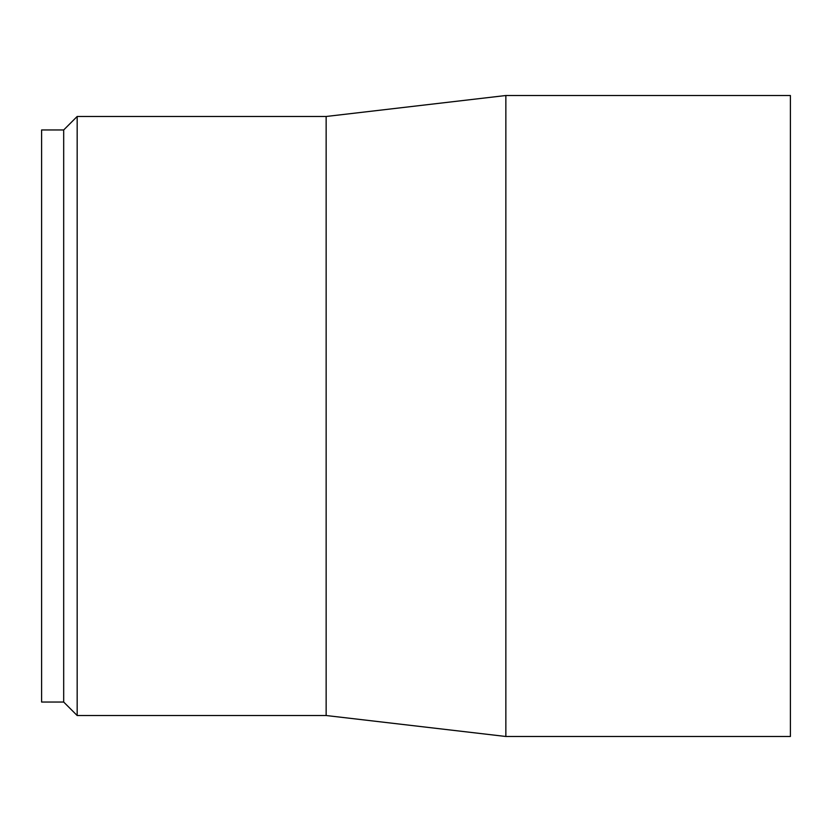 <?xml version="1.0" encoding="UTF-8"?>
<svg xmlns="http://www.w3.org/2000/svg" width="832" height="832" viewBox="0 0 832 832"><rect width="100%" height="100%" fill="white"/><g stroke="black" fill="none" stroke-linecap="round" stroke-linejoin="round"><path stroke-width="1.25" d="M63.69 702.042L63.69 129.958L41.6 129.958L41.6 702.042L63.69 702.042L77.168 715.52L77.168 116.48L326.144 116.48L326.144 715.52L505.856 736.486L505.856 95.514L790.4 95.514L790.4 736.486L505.856 736.486M326.144 116.48L505.856 95.514M326.144 715.52L77.168 715.52M63.69 129.958L77.168 116.48"/></g></svg>
